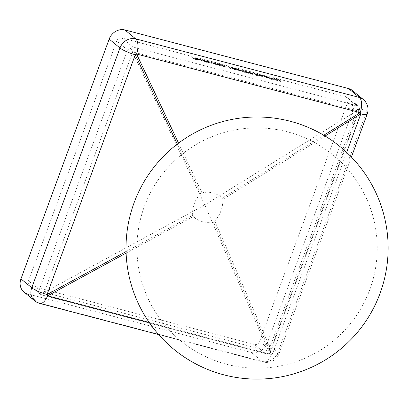 <?xml version="1.0" encoding="UTF-8"?>
<svg xmlns="http://www.w3.org/2000/svg" width="408" height="408" viewBox="0 0 408 408"><rect width="100%" height="100%" fill="white"/><g stroke="black" fill="none" stroke-linecap="round" stroke-linejoin="round"><path stroke-width="0.31" stroke-dasharray="2.04 1.53" d="M126.062 251.552L192.714 215.266L193.285 216.526A26.382 22.476 138 0 0 213.44 221.804L214.756 221.039A26.382 21.869 126.3 0 0 220.998 210.783A26.382 21.869 126.3 0 0 222.707 199.436L222.136 198.176L323.768 135.232M192.714 215.266A26.382 23.888 -46.3 0 1 194.254 203.77A26.382 23.888 -46.3 0 1 200.665 193.657L201.98 192.892A26.382 23.287 -60 0 1 222.136 198.176M149.175 322.447L271.284 354.445A13.107 6.604 -23.6 0 0 272.6 353.68A13.107 2.412 20.2 0 0 278.995 353.869A13.107 2.412 20.2 0 0 277.97 352.298L267.179 343.398L355.404 103.612L366.195 112.511L277.97 352.298A13.107 11.404 -50.5 0 1 262.247 361.432L38.576 302.823L27.785 293.923L251.456 352.532L262.247 361.432A13.107 5.987 -75.3 0 0 263.369 362.018A13.107 5.987 -75.3 0 0 271.284 354.445L213.44 221.804M270.157 78.112L269.132 77.52L271.386 79.376L271.83 79.494L270.881 78.708L272.595 79.346C273.523 79.55 273.707 79.443 273.141 79.03L271.871 78.239L272.962 79.218L273.09 78.744L272.942 79.147L272.32 79.162L270.657 78.489L270.157 78.112L270.305 77.709L270.805 78.086L270.657 78.489M273.462 79.402L273.289 78.627L273.462 79.402M267.459 77.622L269.581 78.428L267.995 77.908L268.673 77.642L267.148 76.984L266.322 76.888L268.219 77.52L267.536 77.785L267.607 77.219L267.459 77.622M267.995 77.908L268.117 77.418L267.995 77.908M268.755 77.806L268.821 77.239L268.755 77.806M268.219 77.52L268.367 77.117L268.219 77.52M263.058 75.592L264.042 76.26L264.042 77.087L264.522 77.214L264.527 76.52L267.485 77.989L263.058 75.592L263.206 75.189L267.633 77.586L267.485 77.989M261.849 76.087L259.177 74.919C258.754 74.521 259.085 74.455 260.176 74.715L262.298 75.521L260.319 74.863L259.585 75.001L262.834 75.852L262.686 76.255L259.437 75.403L259.452 74.807L259.437 75.403L260.171 75.266L262.15 75.924L260.029 75.118C258.937 74.858 258.606 74.924 259.029 75.322L261.701 76.49L262.849 76.612L262.686 76.255L262.849 76.612L262.997 76.209L261.849 76.087L261.701 76.49M258.845 75.047L259.029 75.322L259.177 74.919L258.993 74.644L258.845 75.047M248.309 73.328L249.298 73.369L248.87 72.828L245.999 71.426L245.035 71.385L245.494 71.941L248.309 73.328L248.457 72.925L245.641 71.538L245.494 71.941M228.327 66.825L230.051 68.513L230.969 68.753L228.327 66.825L228.475 66.422L228.924 66.54L228.776 66.943M222.023 65.499L220.993 64.903L222.6 66.229L224.456 66.733C225.384 66.932 225.568 66.83 225.002 66.417L223.737 65.622L224.828 66.606L224.951 66.132L224.803 66.535L224.181 66.55L222.523 65.872L222.023 65.499L222.171 65.096L222.671 65.469L222.523 65.872M225.323 66.79L225.15 66.014L225.323 66.79M217.816 64.398L216.786 63.801L218.392 65.127L220.249 65.627C221.177 65.831 221.36 65.729 220.794 65.316L219.529 64.52L220.621 65.504L220.743 65.03L220.595 65.433L219.973 65.443L218.316 64.77L217.816 64.398L217.964 63.995L218.464 64.367L218.316 64.77M221.116 65.688L220.942 64.913L221.116 65.688M215.485 64.377L217.372 64.857L215.766 63.536L213.807 63.005C212.701 62.74 212.349 62.807 212.746 63.199L215.485 64.377L215.633 63.974L212.899 62.796L212.746 63.199L212.716 62.531L212.899 62.796C212.497 62.404 212.849 62.337 213.955 62.602L213.807 63.005M202.144 61.231L199.894 59.374L201.7 61.113L202.144 61.231L202.291 60.828L201.848 60.71L201.7 61.113M198.538 59.497L195.865 58.329C195.442 57.931 195.774 57.865 196.865 58.125L198.987 58.931L197.008 58.273L196.274 58.41L199.527 59.267L199.379 59.67L196.126 58.818L196.146 58.217L196.126 58.818L196.86 58.675L198.839 59.333L196.717 58.528C195.626 58.267 195.294 58.334 195.718 58.732L198.39 59.9L199.537 60.022L199.379 59.67L199.537 60.022L199.685 59.619L198.538 59.497L198.39 59.9M195.539 58.456L195.718 58.732L195.865 58.329L195.687 58.053L195.539 58.456M345.612 96.625A4.371 3.8 -50.5 0 1 346.907 97.282A4.371 3.8 -50.5 0 1 347.886 101.638L358.678 110.537L359.708 109.191L359.8 108.37L358.316 106.692L356.403 105.524L345.612 96.625L121.941 38.015L132.733 46.915L130.815 48.363L127.49 49.96L39.265 289.746L40.494 293.852L40.866 294.612L41.545 294.76L30.753 285.865A4.371 3.8 -50.5 0 1 29.458 285.202A4.371 3.8 -50.5 0 1 28.478 280.847L39.265 289.746M193.377 58.267L191.857 57.268L194.055 59.084L196.477 59.716L194.274 59.012L193.601 58.456L195.575 58.971L193.377 58.267L193.525 57.865L195.498 58.385L195.35 58.788M204.326 61.455L205.459 61.562L206.861 62.47L204.612 60.613L202.654 60.083C201.542 59.818 201.19 59.884 201.593 60.272L204.326 61.455L204.474 61.052L201.741 59.869L201.593 60.272L201.414 60.012L201.562 59.609L201.741 59.869C201.338 59.481 201.69 59.415 202.802 59.68L202.654 60.083M206.754 61.552L205.632 60.879L207.233 62.2L211.451 63.322L211.92 63.016L211.048 62.297L210.605 62.184L211.471 62.898L211.176 63.138L208.116 61.532L208.932 62.205L208.687 62.49L206.754 61.552L206.902 61.149L208.835 62.082L208.687 62.49L209.08 61.802L208.264 61.129L208.116 61.532M209.738 62.725L209.88 62.251L209.738 62.725M212.226 63.378L212.068 62.613L212.226 63.378M208.264 61.129L211.324 62.735L211.619 62.495L211.176 63.138L211.619 62.495L210.752 61.776L210.605 62.184M232.325 67.845L231.489 67.998L235.171 69.885L233.192 68.804L234.554 68.804L232.325 67.845L232.478 67.437L234.702 68.401L234.697 69.013L234.702 68.401L233.876 68.554L233.728 68.957M231.351 67.779L231.499 67.376L231.351 67.779M237.329 69.865L236.12 69.487L237.726 70.523L239.766 71.058L237.007 69.885L238.481 69.89L235.972 68.799L235.074 68.911L235.523 69.028L235.635 68.529L235.523 69.028L236.222 68.993L238.155 69.941L238.19 69.375L238.043 69.778L237.329 69.865L237.476 69.462L238.19 69.375L236.37 68.59L236.222 68.993M238.654 70.14L238.629 69.487L238.654 70.14M234.993 68.743L235.141 68.34L234.993 68.743M241.143 70.722L239.006 70.038L241.143 70.722L241.291 70.319L239.379 69.819L239.231 70.222M243.408 71.288L245.111 72.221L245.167 71.686L245.019 72.088L244.387 72.175L242.281 71.339L244.637 72.369L245.483 72.221L241.857 70.497L243.948 70.921L240.567 70.033L243.408 71.288L243.556 70.885L240.715 69.63L240.567 70.033M245.626 72.43L245.631 71.818L245.626 72.43M252.134 74.332L253.123 74.373L252.695 73.828L249.824 72.43L248.86 72.389L252.134 74.332L252.282 73.93L249.466 72.542L249.319 72.945M255.908 74.649L254.403 73.659L256.601 75.47L257.045 75.587L256.209 74.899L259.758 76.296L256.326 74.843L257.749 74.537L255.908 74.649L256.056 74.246L257.305 73.976L257.157 74.378M275.069 79.06C273.962 78.79 273.605 78.856 274.008 79.244L276.726 80.427L277.843 80.57L277.772 80.233L275.069 79.06L275.216 78.657L277.919 79.83L277.843 80.57L277.991 80.167L276.874 80.024L276.726 80.427M273.834 78.984L274.008 79.244L274.161 78.841L273.982 78.581L273.834 78.984M279.082 80.917L280.566 81.784L281.01 81.901L280.362 81.365L281 81.534L278.761 80.039L279.72 81.085L279.082 80.917L279.23 80.514L279.868 80.682L279.72 81.085M352.466 90.545A13.107 11.404 -50.5 0 1 355.404 103.612M267.179 343.398A13.107 11.404 -50.5 0 1 251.456 352.532M27.785 293.923A13.107 11.404 -50.5 0 1 23.899 291.944M127.49 49.96L116.698 41.06A4.371 3.8 -50.5 0 1 121.941 38.015M116.698 41.06L28.478 280.847M30.753 285.865L254.419 344.474L265.21 353.369L266.363 353.772L269.479 353.853L270.106 352.721L270.453 350.324L259.661 341.43A4.371 3.8 -50.5 0 1 254.419 344.474M259.661 341.43L347.886 101.638M359.8 108.37L357.01 110.665L205.214 204.673L204.969 205.346L204.78 204.933L205.214 204.673L204.587 204.51L204.78 204.933L204.337 205.183L44.242 292.352L40.494 293.852M269.479 353.853L268.541 351.125L44.242 292.352L132.712 51.887L357.01 110.665L268.541 351.125L204.969 205.346L204.337 205.183L204.587 204.51L130.815 48.363M195.498 58.385L193.749 58.053L194.422 58.609L196.625 59.313L194.203 58.681L192.454 56.982L192.306 57.385M192.005 56.865L191.857 57.268M192.454 56.982L193.525 57.865M195.723 58.568L195.575 58.971M193.749 58.053L193.601 58.456M194.422 58.609L194.274 59.012M196.401 59.129L196.253 59.532M196.625 59.313L196.477 59.716M194.203 58.681L194.055 59.084M197.008 58.273L196.86 58.675M199.527 59.267L199.685 59.619L199.527 59.267M196.819 58.88L196.671 59.282M196.865 58.125L196.717 58.528M198.987 58.931L198.839 59.333M198.686 58.9L198.538 59.303M199.277 59.308L199.155 59.818L199.277 59.308L196.518 58.589L198.364 59.338L199.277 59.308M198.364 59.338L198.217 59.747L196.37 58.992L199.13 59.716L198.217 59.747M197.278 58.971L197.13 59.374M196.518 58.589L196.37 58.992M201.848 60.71L200.042 58.971L199.894 59.374M199.594 58.854L199.446 59.257M200.042 58.971L202.291 60.828M202.802 59.68L204.76 60.211L207.009 62.067L205.606 61.159L205.459 61.562M206.565 61.95L206.417 62.353M205.606 61.159L204.474 61.052M204.592 60.323L204.444 60.726M204.311 60.093L204.163 60.496M204.76 60.211L204.612 60.613M207.009 62.067L206.861 62.47M204.286 60.894L204.138 61.297L202.036 60.389L202.062 59.792L204.286 60.894L205.112 60.751L203.011 59.849L202.184 59.986L202.036 60.389L202.863 60.251L205.102 61.358L205.112 60.751L204.964 61.154L204.138 61.297M203.011 59.849L202.863 60.251M210.752 61.776L212.068 62.613L211.599 62.919L207.381 61.797L206.224 60.593L206.076 60.996M205.78 60.476L205.632 60.879M206.224 60.593L206.902 61.149M208.835 62.082L209.08 61.802L208.835 62.082M208.712 61.246L208.565 61.649M211.196 61.894L211.048 62.297M211.599 62.919L211.451 63.322M209.11 62.266L208.962 62.669M208.279 62.006L208.131 62.409M207.55 61.684L207.402 62.087M207.83 61.914L207.682 62.317M207.381 61.797L207.233 62.2M213.955 62.602L215.914 63.133L217.52 64.454L216.776 64.092L216.628 64.495M217.076 64.337L216.929 64.739M216.776 64.092L215.633 63.974M215.745 63.245L215.597 63.648M215.47 63.016L215.322 63.419M215.914 63.133L215.766 63.536M217.52 64.454L217.372 64.857M215.439 63.816L215.291 64.219L213.068 63.118L213.216 62.715L215.439 63.816L216.271 63.673L214.169 62.771L213.343 62.908L213.195 63.311L214.022 63.174L216.26 64.28L216.271 63.673L216.123 64.076L215.291 64.219M214.169 62.771L214.022 63.174M218.464 64.367L220.743 65.03L219.677 64.117L220.942 64.913C221.508 65.326 221.325 65.428 220.397 65.224L218.54 64.724L217.382 63.515L217.234 63.918M216.934 63.398L216.786 63.801M217.382 63.515L217.964 63.995M220.121 65.04L219.973 65.443M219.677 64.117L219.529 64.52M220.126 64.234L219.973 64.637M220.397 65.224L220.249 65.627M218.698 64.602L218.55 65.005M218.989 64.841L218.841 65.244M218.54 64.724L218.392 65.127M222.671 65.469L224.951 66.132L223.885 65.219L225.15 66.014C225.716 66.427 225.532 66.529 224.604 66.326L222.748 65.826L221.59 64.617L221.442 65.02M221.146 64.5L220.993 64.903M221.59 64.617L222.171 65.096M224.329 66.147L224.181 66.55M223.885 65.219L223.737 65.622M224.334 65.336L224.186 65.739M224.604 66.326L224.456 66.733M222.906 65.703L222.758 66.106M223.196 65.943L223.049 66.346M222.748 65.826L222.6 66.229M228.924 66.54L231.117 68.35L229.684 67.85L230.449 68.049L230.301 68.452M229.684 67.85L229.536 68.253M230.449 68.049L228.475 66.422M231.117 68.35L230.969 68.753M230.199 68.111L230.051 68.513M233.876 68.554L235.319 69.482L231.637 67.595L232.478 67.437M233.34 68.401L233.192 68.804M235.544 69.477L235.396 69.88M235.319 69.482L235.171 69.885M233.56 68.34L233.412 68.743L231.841 67.978L231.994 67.575L233.56 68.34L234.243 68.274L232.076 67.708L231.928 68.111L232.575 68.034L234.182 68.804L234.243 68.274L234.095 68.677L233.412 68.743M232.723 67.631L232.575 68.034M236.37 68.59L235.222 68.508L236.12 68.396L238.629 69.487L237.155 69.482L239.914 70.655L237.874 70.12L236.268 69.085L236.12 69.487M237.874 70.12L237.726 70.523M236.268 69.085L237.476 69.462M236.12 68.396L235.972 68.799M237.782 69.671L237.635 70.074M237.155 69.482L237.007 69.885M238.002 70.028L237.854 70.431M239.69 70.472L239.542 70.875M239.914 70.655L239.766 71.058M239.379 69.819L241.067 70.135L240.919 70.538M239.154 69.635L239.006 70.038M240.715 69.63L244.096 70.518L242.005 70.094L245.631 71.818L244.785 71.966L242.429 70.936L244.535 71.772L245.167 71.686L243.556 70.885M244.535 71.772L244.387 72.175M244.096 70.518L243.948 70.921M244.321 70.701L244.173 71.104M242.005 70.094L241.857 70.497M244.785 71.966L244.637 72.369M242.429 70.936L242.281 71.339M242.877 71.053L242.724 71.456M245.641 71.538L245.183 70.982L246.146 71.023L249.018 72.425L248.87 72.828M246.146 71.023L245.999 71.426M249.018 72.425L249.446 72.966L248.457 72.925M246.391 71.211C245.565 71.069 245.463 71.216 246.085 71.655L248.248 72.746C249.064 72.884 249.171 72.736 248.574 72.308L246.391 71.211L246.238 71.614L248.788 73.17L248.574 72.308L248.426 72.711C249.023 73.139 248.916 73.287 248.1 73.149L245.937 72.058L245.687 71.186L245.937 72.058C245.315 71.619 245.412 71.471 246.238 71.614M247.834 71.803L247.687 72.206M248.248 72.746L248.1 73.149M249.466 72.542L249.007 71.987L249.976 72.027L252.843 73.425L252.695 73.828M249.976 72.027L249.824 72.43M252.843 73.425L253.276 73.97L252.282 73.93M250.216 72.216C249.39 72.073 249.288 72.221 249.91 72.66L252.073 73.746C252.889 73.884 252.996 73.741 252.399 73.307L250.216 72.216L250.068 72.619L252.618 74.174L252.399 73.307L252.251 73.71C252.848 74.144 252.741 74.287 251.925 74.149L249.762 73.063L249.512 72.191L249.762 73.063C249.14 72.624 249.242 72.476 250.068 72.619M251.66 72.808L251.512 73.211M252.073 73.746L251.925 74.149M257.305 73.976L257.897 74.134L256.474 74.44L259.906 75.893L256.357 74.496L257.193 75.184L256.749 75.067L255 73.374L254.852 73.777M254.551 73.256L254.403 73.659M255 73.374L256.056 74.246M257.897 74.134L257.749 74.537M256.474 74.44L256.326 74.843M259.906 75.893L259.758 76.296M259.269 75.73L259.121 76.133M256.357 74.496L256.209 74.899M257.193 75.184L257.045 75.587M256.749 75.067L256.601 75.47M260.319 74.863L260.171 75.266M262.834 75.852L262.997 76.209L262.834 75.852M260.131 75.47L259.983 75.873M260.176 74.715L260.029 75.118M262.298 75.521L262.15 75.924M261.992 75.49L261.844 75.893M262.589 75.898L262.466 76.408L262.589 75.898L259.83 75.179L261.676 75.929L262.589 75.898M261.676 75.929L261.528 76.332L259.682 75.582L262.436 76.301L261.528 76.332M260.59 75.562L260.442 75.965M259.83 75.179L259.682 75.582M267.633 77.586L264.675 76.118L264.67 76.811L264.19 76.684L264.19 75.857L262.721 75.067L262.574 75.47M264.19 75.857L264.042 76.26M262.721 75.067L263.206 75.189M267.153 77.459L267 77.862M264.675 76.118L264.527 76.52M264.67 76.811L264.522 77.214M264.19 76.684L264.042 77.087M268.015 77.204L266.47 76.485L268.821 77.239L268.143 77.505L269.729 78.025L267.689 77.382L268.015 77.204L267.867 77.607M269.025 77.969L268.877 78.372M267.47 76.735L267.322 77.138M266.919 76.689L266.771 77.092M266.47 76.485L266.322 76.888M267.296 76.582L267.148 76.984M268.474 77.413L268.326 77.816M268.831 77.806L268.678 78.209M269.29 77.831L269.137 78.234M269.729 78.025L269.581 78.428M270.805 78.086L273.09 78.744L272.024 77.836L273.289 78.627C273.855 79.04 273.671 79.147 272.743 78.943L271.029 78.305L271.978 79.091L271.534 78.974L269.724 77.234L269.576 77.637M269.28 77.117L269.132 77.52M269.724 77.234L270.305 77.709M272.468 78.759L272.32 79.162M272.024 77.836L271.871 78.239M272.468 77.948L272.32 78.356M272.743 78.943L272.595 79.346M271.029 78.305L270.881 78.708M271.978 79.091L271.83 79.494M271.534 78.974L271.386 79.376M276.874 80.024L274.161 78.841C273.758 78.453 274.11 78.387 275.216 78.657M275.227 79.443L275.079 79.846M277.919 79.83L277.991 80.167L277.919 79.83M276.675 79.861L276.527 80.264L274.457 79.361L274.472 78.754L276.675 79.861L277.471 79.713L275.41 78.815L274.604 78.958L274.457 79.361L275.262 79.218L277.46 80.315L277.471 79.713L277.323 80.116L276.527 80.264M275.41 78.815L275.262 79.218M279.868 80.682L278.46 79.519L281.148 81.131L280.51 80.963L281.158 81.498L279.429 80.677L279.281 81.08M280.067 80.845L279.919 81.248M278.46 79.519L278.312 79.922M278.909 79.636L278.761 80.039M280.316 80.799L280.168 81.202M280.954 80.968L280.806 81.371M281.148 81.131L281 81.534M280.51 80.963L280.362 81.365M281.158 81.498L281.01 81.901M280.714 81.381L280.566 81.784M214.756 221.039L272.6 353.68L346.662 152.393M325.089 136.022L222.707 199.436M193.285 216.526L126.113 253.098M200.665 193.657L177.312 144.065M178.546 143.126L201.98 192.892M356.403 105.524L132.733 46.915M363.258 99.44A13.107 11.404 -50.5 0 1 366.195 112.511A13.107 2.412 -159.8 0 1 367.22 114.077M39.703 303.409A13.107 5.987 104.7 0 1 38.576 302.823A13.107 11.404 -50.5 0 1 34.69 300.844M358.678 110.537L270.453 350.324M265.21 353.369L41.545 294.76M209.335 61.761L209.187 62.164M220.432 64.739L220.284 65.142M224.64 65.841L224.492 66.244M232.83 68.269L232.682 68.672M243.836 70.905L243.688 71.308M272.779 78.458L272.626 78.861M351.405 157.065L278.995 353.869A13.107 13.107 0 0 1 263.369 362.018L158.63 334.57M359.708 109.191L270.106 352.721M266.363 353.772L41.142 294.755M358.316 106.692L346.907 97.282M40.866 294.612L29.458 285.202M199.736 59.573L199.589 59.976M209.391 62.128L209.243 62.531M211.89 62.781L211.742 63.184M249.446 72.966L249.298 73.369M245.183 70.982L245.035 71.385M253.276 73.97L253.123 74.373M249.007 71.987L248.86 72.389M263.048 76.158L262.9 76.566M267.592 77.239L267.444 77.642M268.418 77.194L268.27 77.597M268.918 77.377L268.77 77.78M268.097 77.433L267.949 77.836M278.103 80.096L277.955 80.498M369.827 289.542A120.141 120.141 0 0 0 298.564 135.308A120.141 120.141 0 0 0 180.647 340.746A120.141 120.141 0 0 0 369.827 289.542"/><path stroke-width="0.61" d="M351.405 157.065L367.22 114.077A13.107 2.412 -159.8 0 1 360.825 113.893A13.107 3.203 -121.8 0 0 360.254 112.633L136.588 54.024L178.546 143.126M177.312 144.065L135.267 54.789L47.042 294.576A13.107 1.846 61.4 0 1 47.619 295.836A13.107 5.987 104.7 0 1 39.703 303.409L158.63 334.57M20.956 278.878L31.748 287.778A13.107 11.404 -50.5 0 0 34.69 300.844L23.899 291.944A13.107 11.404 -50.5 0 1 20.956 278.878L109.181 39.092L119.972 47.991A13.107 2.412 -159.8 0 0 135.267 54.789A13.107 5.253 -25.2 0 0 136.588 54.024A13.107 5.987 104.7 0 0 135.701 38.852L359.366 97.461L348.575 88.567L124.909 29.957L135.701 38.852A13.107 11.404 -50.5 0 0 119.972 47.991L31.748 287.778A13.107 2.412 20.2 0 0 47.042 294.576L126.062 251.552M348.575 88.567A13.107 11.404 -50.5 0 1 352.466 90.545L363.258 99.44A13.107 11.404 -50.5 0 0 359.366 97.461A13.107 5.987 -75.3 0 1 360.254 112.633L323.768 135.232M109.181 39.092A13.107 11.404 -50.5 0 1 124.909 29.957M346.662 152.393L360.825 113.893L325.089 136.022M126.113 253.098L47.619 295.836L149.175 322.447M134.079 202.802A131.06 131.06 0 0 0 173.696 349.171A131.06 131.06 0 0 0 380.077 293.311A131.06 131.06 0 0 0 302.333 125.057A131.06 131.06 0 0 0 134.079 202.802M367.22 114.077A13.107 13.107 0 0 0 363.258 99.44M34.69 300.844A13.107 13.107 0 0 0 39.703 303.409"/></g></svg>
